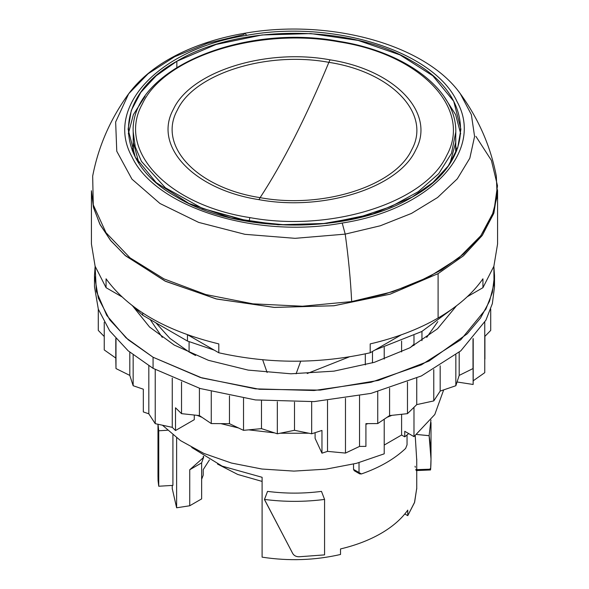 <?xml version="1.0" encoding="UTF-8"?>
<svg xmlns="http://www.w3.org/2000/svg" width="589" height="589" viewBox="0 0 589 589"><rect width="100%" height="100%" fill="white"/><g stroke="black" fill="none" stroke-linecap="round" stroke-linejoin="round"><path stroke-width="0.88" d="M324.568 499.428L321.484 491.388L324.568 499.428C304.528 502.005 284.494 502.005 264.454 499.428L267.539 491.388L264.454 499.575L292.733 553.52L264.454 499.428C284.494 502.005 304.528 502.005 324.568 499.428L324.568 554.882L298.94 556.774C296.076 556.715 294.007 555.633 292.733 553.52C294.007 555.633 296.076 556.715 298.94 556.774L324.568 554.882L324.568 499.428M384.212 445.056L401.595 435.021L404.761 436.847L401.595 435.021L384.212 445.056M203.212 469.654L209.434 459.928L203.212 469.654L203.212 475.205L203.212 469.654M172.253 488.598L176.619 507.792L189.739 505.767L201.637 498.898L189.739 505.767L176.619 507.792L176.619 437.841L176.619 507.792L172.253 488.598M189.739 469.75L189.739 505.767L189.739 469.75L201.637 462.88L201.637 498.898L201.637 462.88L203.617 457.27L201.637 462.88L189.739 469.75L203.301 457.719L189.739 469.75M203.301 456.239L203.301 457.719L203.301 456.239M262.105 477.296L262.105 557.15C288.75 561.236 314.894 560.345 340.523 554.477L340.523 548.933L340.523 554.477C314.894 560.345 288.75 561.236 262.105 557.15L262.105 477.296L222.127 466.12L191.719 447.449M361.44 473.946C379.765 467.519 394.49 459.015 405.622 448.435C394.49 459.015 379.765 467.519 361.44 473.946L359.018 472.547L359.732 473.88L361.44 473.946M359.732 473.88L354.254 470.714L353.533 469.381L359.018 472.547L359.018 462.645L359.018 472.547L353.533 469.381L353.533 464.08L353.533 469.381L355.984 470.795M158.735 430.78L158.021 424.257L158.735 430.78L167.467 430.25L158.735 430.78L158.735 486.242L172.916 485.38L158.735 486.242L158.058 480.558L158.735 486.242L158.735 430.78M172.916 434.976L172.916 485.38L172.916 434.976M384.212 453.824L384.212 419.206L384.212 453.824L356.529 463.315L325.96 469.168L293.933 471.104L261.928 469.028L231.44 463.042L203.875 453.427L180.528 440.624L162.468 425.221M384.212 359.047L384.212 347.311L384.212 359.047M401.595 341.031L401.595 351.913L401.595 341.031M401.595 414.295L401.595 435.021L401.595 414.295M413.986 335.516L413.986 345.515L413.986 335.516M413.986 407.301L413.986 436.633L404.761 431.303L404.761 436.847L404.761 431.303L413.986 436.633L413.986 407.301M408.692 433.57L404.761 436.847M407.043 444.82L407.043 434.991L407.043 444.82L405.622 448.435L407.043 444.82M203.617 456.446L203.617 457.27L203.617 456.446M407.757 515.662L404.812 513.961L407.757 515.662L414.627 502.196L416.74 488.215L414.487 502.623L407.757 515.662L407.757 510.118L407.757 515.662M430.942 420.001L429.109 435.669L416.71 434.468L429.109 435.705L416.703 434.476L429.109 435.705C430.927 446.911 431.435 458.073 430.647 469.183L416.43 469.647L430.647 469.183L431.008 458.956L429.109 435.669L430.942 420.001M162.292 337.416L150.166 319.525L162.292 337.416M372.484 351.449L372.484 362.89L372.484 351.449M365.313 364.9L365.313 353.864L365.313 364.9M437.804 321.646L426.708 337.416L437.804 321.646M421.952 340.656L421.952 331.423L421.952 340.656M370.201 352.774L401.264 334.839L370.201 352.774L370.201 343.902L370.201 352.774C319.731 364.017 269.269 364.017 218.799 352.774C269.269 364.017 319.731 364.017 370.201 352.774M467.246 296.746L482.936 287.682L482.936 278.811C472.569 293.624 457.624 306.692 438.098 318.008C418.492 329.28 395.86 337.909 370.201 343.902C395.86 337.909 418.492 329.28 438.098 318.008L438.098 273.642L463.352 255.876L482.119 235.607L493.67 213.616L497.565 189.783L493.913 212.909L482.435 235.166L463.58 255.678L438.098 273.642L438.098 318.008C457.624 306.692 472.569 293.624 482.936 278.811L482.936 287.682L467.246 296.746M106.064 287.682L106.064 278.811C128.306 309.365 165.884 331.062 218.799 343.902L218.799 352.774L187.736 334.839L218.799 352.774L218.799 343.902C165.884 331.062 128.306 309.365 106.064 278.811L106.064 287.682L121.754 296.746L106.064 287.682L95.116 266.235L91.428 243.979L91.428 190.74L93.622 207.946L100.167 224.777L110.923 240.872L125.648 255.876L165.671 281.373L216.789 299.057L274.592 307.421L334.118 305.735L390.227 294.139L438.098 273.642L390.043 294.198L333.713 305.779L273.981 307.384L216.023 298.873L164.876 280.99L124.964 255.28L110.349 240.165L99.755 223.975L93.401 207.056L91.428 190.74M497.572 190.74L497.572 243.979L493.884 266.235L482.936 287.682M415.046 466.238L415.333 467.268M416.74 460.355L415.223 435.669L416.74 460.355M415.827 469.337C416.158 470.869 416.357 470.972 416.43 469.647M430.647 469.183C430.566 470.361 430.368 470.206 430.066 468.734M158.058 480.558L157.985 475.301L158.058 480.558M340.523 548.933C355.785 545.326 369.259 540.165 380.943 533.457C392.576 526.706 401.514 518.924 407.757 510.118M267.539 491.388C285.518 493.7 303.504 493.692 321.484 491.388M203.212 475.205L201.637 479.291M443.664 389.889L434.792 414.523L413.986 436.633M187.457 341.053L214.182 350.109L187.457 341.053L187.457 334.736L187.457 341.053L142.693 315.211L187.457 341.053M142.693 315.211L142.693 312.98L142.693 315.211L132.208 305.581M456.784 305.588L421.776 331.519L374.818 350.109M189.084 351.979L169.919 338.388L155.923 322.846L169.919 338.388L189.084 351.979L189.084 341.708L189.084 351.979L195.541 355.491L189.084 351.979M262.665 359.776L267.126 372.535L262.665 359.776M349.262 356.882L307.208 373.536L349.255 356.882M296.098 373.809L300.721 361.167L296.098 373.809M148.818 413.817L148.818 365.806L148.818 413.817L155.224 423.653L148.818 413.817L143.333 411.939L148.818 413.817M155.224 369.568L155.224 423.653L155.224 369.568M172.26 378.086L172.26 427.349L155.224 423.653L172.26 427.349L175.507 430.522L194.274 419.685L194.274 415.031L194.274 419.685L175.507 430.522L172.26 427.349L172.26 378.086M327.521 451.373L327.521 400.572L327.521 451.373L345.478 453.081L327.521 451.373L321.962 453.177L327.521 451.373M345.478 398.348L345.478 453.081L345.478 398.348M359.54 395.882L359.54 446.418L345.478 453.081L359.54 446.418L365.924 446.374L359.54 446.418L359.54 395.882M473.203 380.796L473.203 338.55L473.203 380.796L484.754 372.675L473.203 380.796L473.136 384.477L473.203 380.796M484.754 322.323L484.754 372.675L484.754 322.323M494.517 275.586L494.517 286.681L492.352 303.622L485.903 320.202L460.812 350.838L421.393 375.944L371.041 393.371L314.106 401.602L255.479 399.938L200.208 388.519L153.066 368.339L128.188 350.838L109.709 330.871L98.326 309.21L94.483 286.681L94.483 275.586L98.326 298.115L109.709 319.783L128.188 339.743L153.066 357.243L200.208 377.431L255.479 388.85L314.106 390.514L371.041 382.276L421.393 364.856L460.812 339.743L485.903 309.107L492.352 292.534L494.517 275.586L493.869 266.28L494.009 283.846L489.525 301.229L480.528 318.016L467.224 333.816L429.028 361.05L378.44 380.406L320.121 390.117L259.447 389.277L201.998 377.976L153.066 357.243L153.066 368.339L153.066 357.243L125.98 337.791L106.771 315.439L96.324 291.224L95.131 266.28L94.483 275.586M174.197 345.044L208.403 360.306L248.175 370.106L290.937 373.794L333.926 371.144L374.376 362.316L409.657 347.893L437.509 328.795L456.122 306.265L437.509 328.795L409.657 347.893L374.376 362.316L333.926 371.144L290.937 373.794L248.175 370.106L208.403 360.306L174.197 345.044L149.591 327.057L132.878 306.265L149.591 327.057L174.197 345.044M410.504 347.444L413.986 344.175L410.504 347.444M197.079 415.341L201.961 417.306L197.079 415.341M220.853 423.624L238.457 427.945L220.853 423.624M248.698 429.852L274.526 432.878L248.698 429.852M280.165 433.217L308.835 433.217L280.165 433.217M314.474 432.878L315.1 432.834L315.1 438.378L321.962 453.177L321.962 430.441L311.669 433.791L311.669 401.735L311.669 433.791L294.5 430.301L294.5 402.162L294.5 430.301L277.331 433.791L277.331 401.735L277.331 433.791L261.479 428.63L261.479 400.572L261.479 428.63L243.522 430.345L243.522 398.348L243.522 430.345L229.46 423.682L229.46 395.882L229.46 423.682L211.26 423.565L211.26 391.685L211.26 423.565L199.413 415.591L199.413 388.276L199.413 415.591L181.53 413.655L181.53 381.974L181.53 413.655L175.507 407.779L175.507 430.522L175.507 407.779L181.53 413.655L199.413 415.591L211.26 423.565L229.46 423.682L243.522 430.345L261.479 428.63L277.331 433.791L294.5 430.301L311.669 433.791L321.962 430.441L321.962 453.177L315.1 438.378L315.1 432.672L314.474 432.878M365.924 424.249L368.147 423.624L365.924 424.249M387.039 417.306L391.921 415.341L387.039 417.306M457.057 381.989L473.136 384.477L473.011 338.771L473.011 368.567L459.192 375.407L459.192 352.215L459.192 375.407L455.842 385.729L455.842 354.931L455.842 385.729L440.182 391.081L440.182 365.806L440.182 391.081L433.776 400.918L433.776 369.568L433.776 400.918L416.74 404.614L416.74 378.086L416.74 404.614L407.47 413.655L407.47 381.974L407.47 413.655L389.587 415.591L389.587 388.276L389.587 415.591L377.74 423.565L377.74 391.685L377.74 423.565L365.924 423.638L365.924 446.374L365.924 423.638L377.74 423.565L389.587 415.591L407.47 413.655L416.74 404.614L433.776 400.918L440.182 391.081L455.842 385.729L459.192 375.407L473.011 368.567L473.136 361.742L473.136 384.477L457.057 381.989M490.711 330.414L490.711 309.1L490.711 330.414L484.909 336.363L484.909 359.099L484.909 336.363L490.711 330.414M133.158 385.729L133.158 354.931L133.158 385.729L129.808 375.407L129.808 352.215L129.808 375.407L115.989 368.567L115.989 338.771L115.989 368.567L115.797 338.55L115.797 358.06L104.246 349.94L104.246 322.323L104.246 349.94L115.797 358.06L115.989 368.567L129.808 375.407L133.158 385.729L143.333 389.204L133.158 385.729M143.333 411.939L143.333 389.204L143.333 411.939M98.289 330.414L98.289 309.1L98.289 330.414L104.246 336.525L98.289 330.414M217.503 464.058L237.772 474.469L262.105 481.412L237.772 474.469L217.503 464.058M132.547 151.24L133.335 147.802L132.547 151.24M455.665 147.802L456.453 151.24L455.665 147.802M132.267 150.548L133.335 145.586L132.267 150.548M455.665 145.586L456.733 150.548L455.665 145.586M133.195 138.525L133.335 153.096L133.335 142.538L139.011 163.396L133.335 142.538L133.195 131.958L135.271 146.86L141.448 161.379L165.376 187.781L202.528 208.469L249.088 221.324L285.893 224.954L323.162 223.606L358.9 217.348L391.177 206.511L418.278 191.675L438.746 173.645L451.483 153.376L455.805 131.965L451.483 153.376L438.746 173.645L418.278 191.675L391.177 206.511L358.9 217.348L323.162 223.606L285.893 224.954L249.088 221.611L202.528 208.469L165.376 187.781L141.448 161.379L135.271 146.86L133.195 131.958C129.992 70.172 241.976 22.765 339.603 41.429L339.146 41.885C258.453 26.903 164.088 56.662 142.324 103.966C116.372 150.556 167.924 205.038 249.854 217.599L249.088 221.324L249.854 217.599C330.547 232.581 424.912 202.822 446.676 155.518C472.628 108.928 421.076 54.453 339.146 41.885L339.603 41.429C406.395 52.119 456.674 90.213 455.805 131.965L455.665 142.538L449.981 163.411L455.665 142.538L455.665 153.096L455.805 138.525M249.854 217.599C167.924 205.038 116.372 150.556 142.324 103.966C164.088 56.662 258.453 26.903 339.146 41.885C421.076 54.453 472.628 108.928 446.676 155.518C424.912 202.822 330.547 232.581 249.854 217.599M258.969 199.656C323.184 211.576 398.274 187.898 415.591 150.254C436.243 113.184 395.226 69.833 330.031 59.835C265.816 47.908 190.726 71.593 173.409 109.23C152.757 146.308 193.774 189.658 258.969 199.656C193.774 189.658 152.757 146.308 173.409 109.23C190.726 71.593 265.816 47.908 330.031 59.835C395.226 69.833 436.243 113.184 415.591 150.254C398.274 187.898 323.184 211.576 258.969 199.656L260.117 197.646C322.264 209.191 394.924 186.271 411.682 149.842C431.671 113.964 391.972 72.013 328.883 62.338L330.031 59.835L328.883 62.338C266.736 50.801 194.076 73.721 177.318 110.143C157.329 146.02 197.028 187.972 260.117 197.646L258.969 199.656M260.117 197.646C271.514 180.227 282.978 160.179 294.5 137.509C306.022 114.826 317.486 89.764 328.883 62.338C391.972 72.013 431.671 113.964 411.682 149.842C394.924 186.271 322.264 209.191 260.117 197.646C271.514 180.227 282.978 160.179 294.5 137.509C306.022 114.826 317.486 89.764 328.883 62.338C266.736 50.801 194.076 73.721 177.318 110.143C157.329 146.02 197.028 187.972 260.117 197.646M455.665 153.096L455.665 142.538L455.665 153.096M244.759 33.256L246.798 35.325C159.273 48.747 104.201 106.948 131.929 156.726C155.179 207.254 255.987 239.053 342.202 223.047L345.213 234.127L295.082 238.331L244.906 234.319L198.648 222.392L159.98 203.499L131.943 179.137L116.769 151.233L115.65 121.997L128.674 93.732C140.815 77.52 157.94 64.061 180.035 53.349C199.391 43.998 220.963 37.306 244.759 33.256L243.787 34.552L207.129 43.402L174.719 56.677L148.133 73.728L128.682 93.732C110.393 118.919 98.385 146.381 92.672 176.118L93.276 204.869L105.991 232.67L130.036 257.849L163.978 278.892L205.767 294.537L252.895 303.836L302.525 306.228L351.67 301.575C350.617 280.165 348.467 257.688 345.213 234.127L342.202 223.047C429.727 209.625 484.799 151.425 457.071 101.647C433.821 51.118 333.013 19.319 246.798 35.325L244.759 33.256C328.073 18.428 424.772 43.645 460.326 93.732L471.369 114.664L474.587 136.471L469.823 158.183L457.307 178.835L437.575 197.521L411.505 213.409L380.258 225.793L345.213 234.127C348.467 257.688 350.617 280.165 351.67 301.575L392.635 291.724L428.91 276.963L458.772 258.004L480.779 235.762L493.899 211.282L497.491 185.749L491.388 160.37L475.89 136.361M345.213 234.127L380.258 225.793L411.505 213.409L437.575 197.521L457.307 178.835L469.831 158.176L474.587 136.471L471.369 114.664L460.318 93.732C478.607 118.919 490.615 146.381 496.328 176.118L497.16 196.549L491.837 216.752L480.514 236.115L463.543 254.043L441.441 270.005L414.87 283.508L384.639 294.139L351.67 301.575M342.202 223.047C255.987 239.053 155.179 207.254 131.929 156.726C104.201 106.948 159.273 48.747 246.798 35.325C333.013 19.319 433.821 51.118 457.071 101.647C484.799 151.425 429.727 209.625 342.202 223.047M176.84 61.256C112.344 96.618 112.344 161.754 176.84 197.116C238.089 234.356 350.911 234.356 412.16 197.116C476.656 161.754 476.656 96.618 412.16 61.256C350.911 24.016 238.089 24.016 176.84 61.256L216.06 44.462L262.039 34.965L310.808 33.58L358.178 40.427L400.064 54.924L432.856 75.812L453.736 101.301L460.9 129.182L457.705 147.927L448.229 165.951L432.856 182.561L412.16 197.116L372.94 213.91L326.961 223.408L278.192 224.792L230.822 217.945L188.936 203.448L156.144 182.561L135.264 157.072L128.1 129.182L131.295 110.445L140.771 92.421L156.144 75.812L176.84 61.256L176.84 67.36L176.84 61.256M460.701 133.902L455.636 114.649L443.959 96.382L455.636 114.649L460.701 133.902M145.041 96.382L133.364 114.649L128.299 133.902L133.364 114.649L145.041 96.382M431.008 422.541L431.008 458.956M416.246 470.574L430.478 469.97M157.985 424.249L157.985 476.692M172.253 489.076L172.253 485.417M416.74 489.084L416.74 458.986"/></g></svg>

